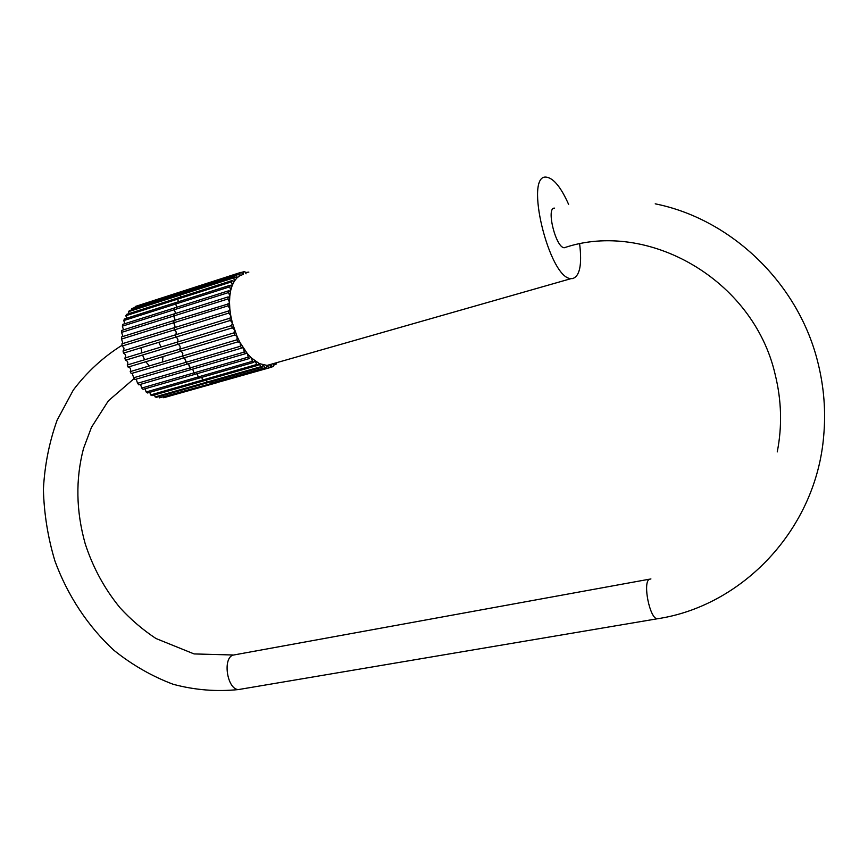 <?xml version="1.0" encoding="UTF-8"?>
<svg xmlns="http://www.w3.org/2000/svg" width="868" height="868" viewBox="0 0 868 868"><rect width="100%" height="100%" fill="white"/><g stroke="black" fill="none" stroke-linecap="round" stroke-linejoin="round"><path stroke-width="1.3" d="M568.605 204.36C561.129 187.575 553.86 178.515 546.775 177.202L546.699 177.202C523.458 172.732 549.27 279.496 571.209 278.595L572.533 278.585C579.748 276.36 582.124 264.87 579.661 244.092M246.067 273.811L244.884 271.641L243.713 271.727L243.17 274.429L239.818 275.709L240.067 272.693L135.245 306.491L241.152 272.281L243.062 274.44M236.834 277.999L239.818 275.709L237.734 273.995L183.17 291.995L236.769 274.733L236.834 277.999L234.284 281.254L233.904 277.814L180.153 295.087L181.032 294.035L180.153 295.087L180.772 297.008L180.153 295.087L128.497 311.677L129.419 310.635L234.729 276.762L236.834 277.999M232.223 285.398L234.284 281.254L233.676 281.644L232.201 280.527L178.352 297.789L177.636 299.124L231.539 281.872L232.223 285.398L230.714 290.368L229.738 286.82L175.705 304.028L176.237 302.433L175.705 304.028L176.725 307.25L175.705 304.028L123.788 320.563L124.352 318.99L230.226 285.214L231.496 286.028L232.223 285.398M229.803 296.031L230.714 290.368L229.922 291.268L228.837 290.715L174.718 307.88L174.381 309.692L228.544 292.549L229.803 296.031L229.499 302.259L228.002 298.939L173.73 315.985L173.86 313.999L175.043 320.216L173.73 315.985L121.596 332.368L121.759 330.404L228.1 296.91L228.924 297.257L229.803 296.031M229.836 308.91L229.499 302.259L228.631 303.833L173.676 320.639L173.752 322.766L228.11 305.818L229.836 308.91L230.79 315.822L228.892 313.055L174.457 329.862L174.175 327.659L174.457 329.862L176.378 332.487L175.933 334.701L176.258 332.021L174.457 329.862L122.182 346.017L121.911 343.847L228.978 310.863L229.836 308.91M230.335 320.444L232.342 322.842L231.669 325.565L232.353 327.822L234.458 329.775L234.1 332.835L234.957 335.005L237.094 336.48L237.051 339.779L238.049 341.818L240.165 342.773L240.447 346.234L241.564 348.101L242.281 347.569L243.615 348.513L244.212 352.072L245.416 353.71L246.241 352.918L247.347 353.58L248.237 357.128L249.507 358.506L250.396 357.421L251.275 357.844L252.436 361.305L253.738 362.39L254.649 360.979L255.311 361.218L256.7 364.506L258.013 365.287L258.924 363.529L260.942 366.687L262.223 367.142L263.091 365.016L265.055 367.782L266.281 367.913L267.073 365.417L268.95 367.804L270.089 367.598L270.599 364.788L267.04 365.428L259.348 363.627L251.275 357.844L247.347 353.58L240.165 342.773L237.094 336.48L232.342 322.842L230.79 315.822L229.987 318.165L175.347 334.885L175.835 337.109L230.335 320.444L175.857 337.109L175.347 334.885L123.028 350.943L123.506 353.124L175.857 337.109C177.983 338.379 178.482 340.039 177.332 342.079M268.95 367.804L215.297 383.07L270.089 367.598M248.856 272.085L245.221 272.606M273.344 365.374L276.664 363.844M273.333 363.952L273.583 366.231L272.552 366.763L270.469 364.842M229.814 318.165L230.313 320.444M228.588 310.809L228.892 313.055M228.002 303.67L228.11 305.818M228.1 296.91L228.002 298.939M228.837 290.715L228.544 292.549M230.226 285.214L229.738 286.82M232.201 280.527L231.539 281.872M234.729 276.762L233.904 277.814M237.734 273.995L236.769 274.733M241.152 272.281L240.067 272.693M232.353 327.822L177.842 344.336L177.17 342.133C178.526 340.234 178.092 338.563 175.857 337.109L123.506 353.124C125.708 354.339 126.196 355.967 124.992 357.996M234.1 332.835L179.589 349.24C180.685 347.167 180.186 345.518 178.081 344.292L178.081 344.292C180.186 345.518 180.685 347.167 179.589 349.24L180.446 351.356L234.957 335.005M237.051 339.779L182.562 356.021L182.822 353.233L180.978 351.204L182.822 353.233L182.562 356.021L183.56 358.017L238.049 341.818M240.447 346.234L185.991 362.325L184.504 357.735L187.13 364.137L241.564 348.101M244.212 352.072L189.81 367.989L188.454 363.746L191.047 369.584L245.416 353.71M248.237 357.128L193.922 372.904L192.718 369.095L193.922 372.904L195.224 374.238L249.507 358.506M252.436 361.305L198.229 376.94L197.188 373.674L198.229 376.94L199.564 377.992L253.738 362.39M256.7 364.506L202.613 380.032L201.777 377.363L202.613 380.032L203.958 380.77L258.013 365.287M260.942 366.687L206.985 382.094L206.367 380.086L206.985 382.094L208.309 382.517L262.223 367.142M265.055 367.782L211.249 383.113L210.837 381.801L211.249 383.113L212.519 383.211L266.281 367.913M215.297 383.07L215.112 382.473L216.479 382.842L163.694 397.739L215.297 383.07M272.552 366.763L270.056 367.468M243.713 271.727L241.228 272.519M183.56 293.221L183.17 291.995L184.19 291.257L131.654 308.596L183.17 291.995L183.56 293.221M178.472 301.717L177.636 299.124L178.352 297.789L126.609 314.368L125.849 315.702L177.636 299.124L178.472 301.717M175.564 313.456L174.381 309.692L174.718 307.88L122.724 324.372L122.355 326.162L174.381 309.692L175.564 313.456M175.162 327.355L173.676 320.639L121.477 336.947L121.531 339.041L173.752 322.766L175.162 327.355M231.669 325.565L177.17 342.133L177.842 344.336L125.491 360.198L124.818 358.05L177.17 342.133M128.084 367.077L180.446 351.356L179.589 349.24L127.227 364.994L128.084 367.077M130.211 371.623L131.22 373.565L183.56 358.017L182.562 356.021L130.211 371.623C131.101 369.551 130.58 367.978 128.638 366.904M133.672 377.775L134.822 379.544L187.13 364.137L185.991 362.325L133.672 377.775L132.196 373.283M137.556 383.298L138.804 384.839L191.047 369.584L189.81 367.989L137.556 383.298L136.2 379.132M141.734 388.061L143.068 389.363L195.224 374.238L193.922 372.904L141.734 388.061L140.529 384.34M146.128 391.978L147.506 392.987L199.564 377.992L198.229 376.94L146.128 391.978L145.108 388.766M150.631 394.94L152.008 395.656L203.958 380.77L202.613 380.032L150.631 394.94L149.795 392.325M155.122 396.915L156.479 397.305L208.309 382.517L206.985 382.094L155.122 396.915L154.504 394.94M159.506 397.848L212.519 383.211L159.506 397.848L159.104 396.557M163.694 397.739L163.52 397.153M132.044 309.789L131.654 308.596M129.115 313.565L128.497 311.677M126.674 318.241L125.849 315.702M124.797 323.71L123.788 320.563M123.527 329.851L122.355 326.162M122.898 336.502L121.596 332.368M122.941 343.533L121.531 339.041M123.636 350.748L124.005 348.101L122.182 346.017M127.227 364.994C128.388 362.943 127.889 361.327 125.741 360.144L125.676 360.155M149.361 365.916L145.791 361.761M144.587 359.775L142.526 355.045M141.875 352.864L141.007 347.775M565.882 247.272L564.308 247.738C555.78 248.031 545.712 207.018 554.587 208.146M158.79 342.328L161.057 347.026M163.01 356.596L162.468 362.01M649.405 579.195L232.689 655.188C222.295 659.289 227.59 690.017 238.635 689.539L240.957 689.138M650.913 578.923L649.155 579.368C642.645 583.09 649.785 618.461 657.141 618.808L658.671 618.548M571.209 278.595L267.04 365.428M232.581 327.768L125.741 360.144M122.073 345.247C103.259 357.019 87.006 371.949 73.313 390.036L57.104 420.221C49.226 442.246 44.659 465.291 43.4 489.389C44.04 513.661 47.892 537.552 54.944 561.064C67.65 595.578 87.918 626.36 113.99 650.371C132.305 665.029 152.041 676.346 173.199 684.288C194.866 690.082 216.674 691.829 238.635 689.539L657.141 618.808C741.76 606.309 816.202 529.86 823.721 435.617C825.869 411.53 824.036 387.616 818.22 363.876C799.157 283.63 731.333 219.04 655.221 203.828M775.124 374.303C753.272 279.062 647.137 219.626 564.308 247.738M775.178 374.531C781.591 400.528 782.274 426.329 777.24 451.924M134.171 378.546L108.37 400.81L91.476 427.295L83.512 448.485C75.473 479.223 76.037 510.959 85.183 543.693C92.963 567.596 104.616 588.992 120.142 607.904C130.916 619.633 142.851 629.842 155.958 638.512L194.096 653.93L233.112 654.993"/></g></svg>
